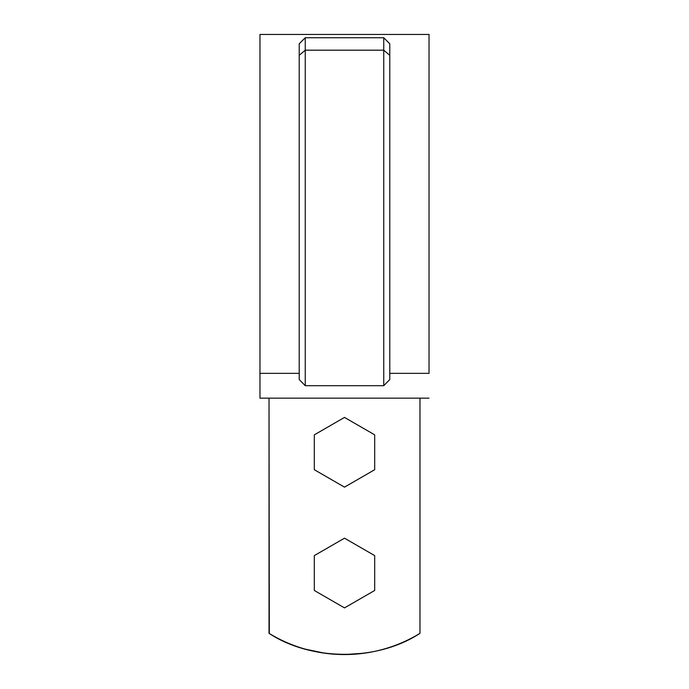 <?xml version="1.0" encoding="UTF-8"?>
<svg xmlns="http://www.w3.org/2000/svg" width="689" height="689" viewBox="0 0 689 689"><rect width="100%" height="100%" fill="white"/><g stroke="black" fill="none" stroke-linecap="round" stroke-linejoin="round"><path stroke-width="1.03" d="M419.67 633.527L419.971 633.346C408.611 640.279 396.519 645.55 383.695 649.15C396.511 645.55 408.603 640.279 419.971 633.346L419.971 398.147L419.971 633.346C408.611 640.279 396.519 645.55 383.695 649.15C370.88 652.75 357.815 654.55 344.5 654.55C331.185 654.55 318.12 652.75 305.305 649.15C292.489 645.55 280.397 640.279 269.029 633.346L269.029 398.147L269.313 633.518M384.04 649.047L383.695 649.15C370.88 652.75 357.815 654.55 344.5 654.55C331.185 654.55 318.12 652.75 305.305 649.15L324.717 653.198L305.64 649.245M344.5 654.55L364.231 653.206L344.5 654.55M269.029 633.346C311.6 661.311 377.4 661.311 419.971 633.346M259.968 373.343L259.968 34.45L259.968 373.343L299.215 373.343L259.968 373.343L259.968 398.147L429.032 398.147L259.968 398.147L259.968 34.45L429.032 34.45L429.032 373.343L389.785 373.343L429.032 373.343L429.032 34.45L429.032 373.343M299.93 43.071L305.253 37.74L383.747 37.74L389.07 43.071L383.747 37.74L305.253 37.74L299.215 43.812L299.215 55.309L305.253 50.185L305.253 385.694L305.253 37.74L299.93 43.071L305.253 37.74L305.253 50.185L383.747 50.185L383.747 385.694L305.253 385.694L383.747 385.694L389.785 379.518L389.785 55.309L389.785 379.518M389.785 43.812L389.785 55.309L389.785 43.812L383.747 37.74L383.747 385.694M299.215 43.812L299.215 55.309L305.253 50.185L383.747 50.185L389.785 55.309L383.747 50.185L383.747 37.74L389.07 43.071M299.215 379.518L299.215 55.309L299.215 379.518L305.253 385.694M314.313 555.61L314.313 590.464L314.313 555.61L344.5 538.178L374.687 555.61L374.687 590.464L344.5 607.896L314.313 590.464L344.5 607.896L374.687 590.464L374.687 555.61L344.5 538.178L314.313 555.61M314.313 434.845L314.313 469.709L314.313 434.845L344.5 417.413L374.687 434.845L374.687 469.709L344.5 487.14L314.313 469.709L344.5 487.14L374.687 469.709L374.687 434.845L344.5 417.413L314.313 434.845"/></g></svg>
